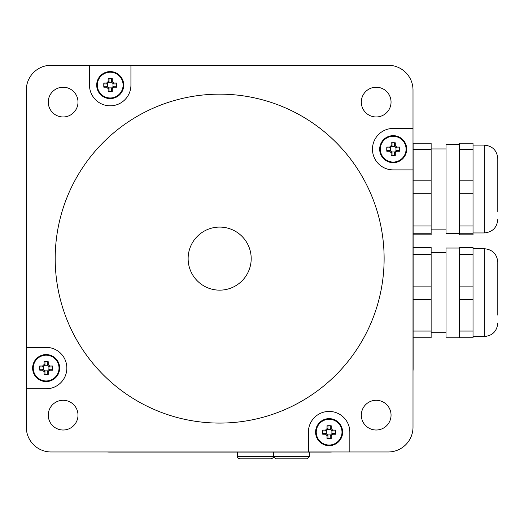 <?xml version="1.0" encoding="UTF-8"?>
<svg xmlns="http://www.w3.org/2000/svg" width="524" height="524" viewBox="0 0 524 524"><rect width="100%" height="100%" fill="white"/><g stroke="black" fill="none" stroke-linecap="round" stroke-linejoin="round"><path stroke-width="0.79" d="M413.004 169.887L413.004 427.198A24.772 24.772 0 0 1 388.232 451.97L51.083 451.97A24.772 24.772 0 0 1 26.311 427.198L26.311 90.049A24.772 24.772 0 0 1 51.083 65.277L388.232 65.277A24.772 24.772 0 0 1 413.004 90.049L413.004 169.887L393.19 169.887A20.718 20.718 0 0 1 372.466 149.17A20.718 20.718 0 0 1 393.19 128.446L413.004 128.446M26.311 347.36L46.132 347.36A20.718 20.718 0 0 1 66.849 368.077A20.718 20.718 0 0 1 46.132 388.795L26.311 388.795M130.928 65.277L130.928 85.091A20.718 20.718 0 0 1 110.204 105.815A20.718 20.718 0 0 1 89.486 85.091L89.486 65.277M308.394 451.97L308.394 432.149A20.718 20.718 0 0 1 329.111 411.432A20.718 20.718 0 0 1 349.836 432.149L349.836 451.97M391.048 415.146A14.862 14.862 0 0 1 368.752 428.016A14.862 14.862 0 0 1 368.752 402.275A14.862 14.862 0 0 1 391.048 415.146M77.997 415.146A14.862 14.862 0 0 1 55.701 428.016A14.862 14.862 0 0 1 55.701 402.275A14.862 14.862 0 0 1 77.997 415.146M391.048 102.095A14.862 14.862 0 0 1 368.752 114.972A14.862 14.862 0 0 1 368.752 89.224A14.862 14.862 0 0 1 391.048 102.095M77.997 102.095A14.862 14.862 0 0 1 55.701 114.972A14.862 14.862 0 0 1 55.701 89.224A14.862 14.862 0 0 1 77.997 102.095M384.125 258.62A164.464 164.464 0 0 1 137.426 401.05A164.464 164.464 0 0 1 137.426 116.19A164.464 164.464 0 0 1 384.125 258.62M107.374 65.277A20.718 20.718 0 0 1 109.529 65.159L329.793 65.159A20.718 20.718 0 0 1 331.947 65.277M413.004 146.334A20.718 20.718 0 0 1 413.122 148.488L413.122 368.752A20.718 20.718 0 0 1 413.004 370.907M26.311 370.907A20.718 20.718 0 0 1 26.2 368.752L26.2 148.488A20.718 20.718 0 0 1 26.311 146.334M331.947 451.97A20.718 20.718 0 0 1 329.793 452.081L109.529 452.081A20.718 20.718 0 0 1 107.374 451.97M309.52 456.587L273.489 456.587L275.735 458.841L307.267 458.841L309.52 456.587L309.52 452.081M252.47 458.841L246.765 458.841M249.765 458.841L258.47 458.841M270.987 458.841L239.704 458.841L270.987 458.841M473.028 234.817L459.515 234.817L473.028 234.831L473.028 143.242M459.515 234.817L459.515 233.246L473.028 233.246M473.028 225.988L459.515 225.988L459.515 233.246M459.515 225.988L459.515 193.697L473.028 193.697M473.028 180.197L459.515 180.197L459.515 193.697M459.515 180.197L459.515 149.484L473.028 149.484M459.515 143.242L459.515 149.484M413.122 143.242L413.122 148.488M431.134 234.817L413.122 234.817L431.134 234.831L431.134 143.242M497.8 211.552L497.8 158.628C497.001 150.421 492.495 145.914 484.287 145.115L484.287 232.944C492.495 232.145 497.001 227.645 497.8 219.432M459.515 233.625L446.003 233.625L446.003 144.441L459.515 144.441M473.028 331.057L459.515 331.057L459.515 337.757L473.028 337.757L473.028 247.498L459.515 247.498L473.028 247.498M459.515 337.757L473.028 337.757M459.515 331.057L459.515 299.617L473.028 299.617M473.028 286.104L459.515 286.104L459.515 299.617M459.515 286.104L459.515 254.487L473.028 254.487M473.028 247.675L459.515 247.675L459.515 254.487M431.134 337.757L413.122 337.757L431.134 337.757L431.134 247.498L413.122 247.498L431.134 247.498M497.8 315.153L497.8 262.223C497.001 254.016 492.495 249.516 484.287 248.71L484.287 336.546C492.495 335.746 497.001 331.24 497.8 323.033M459.515 337.22L446.003 337.22L446.003 248.035L459.515 248.035M251.193 258.62A31.532 31.532 0 0 1 203.895 285.927A31.532 31.532 0 0 1 203.895 231.313A31.532 31.532 0 0 1 251.193 258.62M111.37 88.255L111.37 91.032L112.3 91.471L112.3 88.622L111.37 88.255L113.354 86.263L113.734 87.187L116.583 87.187A21.523 10.755 -90 0 0 116.583 83.002L116.138 83.932L113.361 83.932L113.734 83.002L112.3 81.567L111.376 81.941L113.354 83.925M112.3 88.622L113.734 87.187M113.361 86.257L116.138 86.257L116.583 87.187M116.583 83.002L113.734 83.002M111.376 81.941L111.37 79.157L112.3 78.711A21.523 10.755 180 0 0 108.114 78.711L109.044 79.157L109.044 81.934M112.3 81.567L112.3 78.711M108.114 78.711L108.114 81.567L109.031 81.941L107.047 83.932L106.673 83.002L103.824 83.002A21.523 10.755 90 0 0 103.824 87.187L104.269 86.257L107.047 86.257L106.673 87.187L108.114 88.622L109.031 88.242L107.053 86.263M108.114 81.567L106.673 83.002M107.047 83.932L104.269 83.932L103.824 83.002M103.824 87.187L106.673 87.187M109.044 88.255L109.044 91.032L108.114 91.471A21.523 10.755 0 0 0 112.3 91.471M108.114 88.622L108.114 91.471M97.32 85.091A12.884 12.884 0 0 1 122.446 81.082A12.884 12.884 0 0 1 112.234 97.818A12.884 12.884 0 0 1 97.32 85.091M108.678 87.888L111.736 87.888M113.001 86.624L113.001 83.565M111.736 82.301L108.678 82.301M107.413 83.565L107.413 86.624M96.691 85.091A13.513 13.513 0 0 1 116.963 73.393A13.513 13.513 0 0 1 116.963 96.796A13.513 13.513 0 0 1 96.691 85.091M394.349 152.327L394.349 155.104L395.279 155.549L395.279 152.694L394.349 152.327L396.347 150.329L396.72 151.259L399.57 151.259A21.523 10.755 -90 0 0 399.57 147.074L399.124 148.004L396.347 148.004L396.72 147.074L395.279 145.639L394.362 146.019L396.341 147.997M395.279 152.694L396.72 151.259M396.347 150.329L399.124 150.329L399.57 151.259M399.57 147.074L396.72 147.074M394.349 146.006L394.349 143.229L395.279 142.79A21.523 10.755 180 0 0 391.094 142.79L392.024 143.229L392.024 146.006M395.279 145.639L395.279 142.79M391.094 142.79L391.094 145.639L392.018 146.019L390.039 147.997L389.659 147.074L386.81 147.074A21.523 10.755 90 0 0 386.81 151.259L387.249 150.329L390.026 150.329M391.094 145.639L389.659 147.074M390.026 148.004L387.249 148.004L386.81 147.074M386.81 151.259L389.659 151.259L390.039 150.342L392.024 152.327L391.094 152.694L391.094 155.549A21.523 10.755 0 0 0 395.279 155.549M389.659 151.259L391.094 152.694M392.024 152.327L392.024 155.104L391.094 155.549M380.306 149.17A12.884 12.884 0 0 1 405.432 145.155A12.884 12.884 0 0 1 395.22 161.89A12.884 12.884 0 0 1 380.306 149.17M391.657 151.96L394.716 151.96M395.98 150.696L395.98 147.637M394.716 146.373L391.657 146.373M390.393 147.637L390.393 150.696M379.677 149.17A13.513 13.513 0 0 1 399.943 137.465A13.513 13.513 0 0 1 399.943 160.868A13.513 13.513 0 0 1 379.677 149.17M47.298 371.234L47.298 374.012L48.221 374.457L48.221 371.608L47.298 371.234L49.289 369.237L49.662 370.167L52.511 370.167A21.523 10.755 -90 0 0 52.511 365.988L52.066 366.911L49.289 366.911L49.662 365.988L48.221 364.547L47.304 364.927L49.282 366.905M48.221 371.608L49.662 370.167M49.289 369.237L52.066 369.237L52.511 370.167M52.511 365.988L49.662 365.988M47.304 364.927L47.298 362.143L48.221 361.698A21.523 10.755 180 0 0 44.042 361.698L44.966 362.143L44.966 364.92L44.042 364.547L42.601 365.988L42.981 366.905L44.959 364.927M48.221 364.547L48.221 361.698M44.042 361.698L44.042 364.547M42.981 366.905L40.197 366.911L39.752 365.988A21.523 10.755 90 0 0 39.752 370.167L40.197 369.237L42.975 369.237M42.601 365.988L39.752 365.988M39.752 370.167L42.601 370.167L42.981 369.25L44.966 371.234L44.042 371.608L44.042 374.457A21.523 10.755 0 0 0 48.221 374.457M42.601 370.167L44.042 371.608M44.966 371.234L44.966 374.012L44.042 374.457M33.248 368.077A12.884 12.884 0 0 1 58.374 364.062A12.884 12.884 0 0 1 48.162 380.797A12.884 12.884 0 0 1 33.248 368.077M44.599 370.868L47.658 370.868M48.922 369.603L48.922 366.545M47.658 365.28L44.599 365.28M43.341 366.545L43.341 369.603M32.619 368.077A13.513 13.513 0 0 1 52.885 356.372A13.513 13.513 0 0 1 52.885 379.776A13.513 13.513 0 0 1 32.619 368.077M330.277 435.306L330.277 438.084L331.207 438.529L331.207 435.68L330.277 435.306L332.275 433.315L332.642 434.239L335.491 434.239A21.523 10.755 -90 0 0 335.491 430.06L335.052 430.983L332.275 430.983M331.207 435.68L332.642 434.239M332.275 433.315L335.052 433.315L335.491 434.239M335.491 430.06L332.642 430.06L332.262 430.977L330.277 428.992L331.207 428.619L331.207 425.77A21.523 10.755 180 0 0 327.022 425.77L327.952 426.215L327.952 428.992L327.022 428.619L325.587 430.06L325.961 430.977L327.945 428.999M332.642 430.06L331.207 428.619M330.277 428.992L330.277 426.215L331.207 425.77M327.022 425.77L327.022 428.619M325.961 430.977L323.177 430.983L322.738 430.06A21.523 10.755 90 0 0 322.738 434.239L323.177 433.315L325.954 433.315L325.587 434.239L327.022 435.68L327.945 435.3L325.961 433.322M325.587 430.06L322.738 430.06M322.738 434.239L325.587 434.239M327.945 435.3L327.952 438.084L327.022 438.529A21.523 10.755 0 0 0 331.207 438.529M327.022 435.68L327.022 438.529M316.234 432.149A12.884 12.884 0 0 1 341.353 428.134A12.884 12.884 0 0 1 331.148 444.869A12.884 12.884 0 0 1 316.234 432.149M327.585 434.94L330.644 434.94M331.908 433.682L331.908 430.623M330.644 429.359L327.585 429.359M326.321 430.623L326.321 433.682M315.599 432.149A13.513 13.513 0 0 1 335.871 420.445A13.513 13.513 0 0 1 335.871 443.854A13.513 13.513 0 0 1 315.599 432.149M271.236 458.841C273.214 457.838 273.96 457.092 273.489 456.587L273.489 452.081L273.489 456.587L237.451 456.587C237.058 457.249 237.804 457.996 239.704 458.841M431.134 225.988L413.122 225.988M413.122 233.246L431.134 233.246M413.122 193.697L431.134 193.697M431.134 180.197L413.122 180.197M413.122 149.484L431.134 149.484M431.134 331.057L413.122 331.057M431.134 286.104L413.122 286.104M413.122 299.617L431.134 299.617M413.122 254.487L431.134 254.487M431.134 247.675L413.122 247.675M237.451 456.587L237.451 452.081M459.515 143.229L473.028 143.229M413.122 143.229L431.134 143.229M473.028 232.944L484.287 232.944M473.028 145.115L484.287 145.115M431.134 229.119L446.003 229.119M431.134 148.94L446.003 148.94M473.028 336.546L484.287 336.546M473.028 248.71L484.287 248.71M431.134 332.72L446.003 332.72M431.134 252.542L446.003 252.542"/></g></svg>
